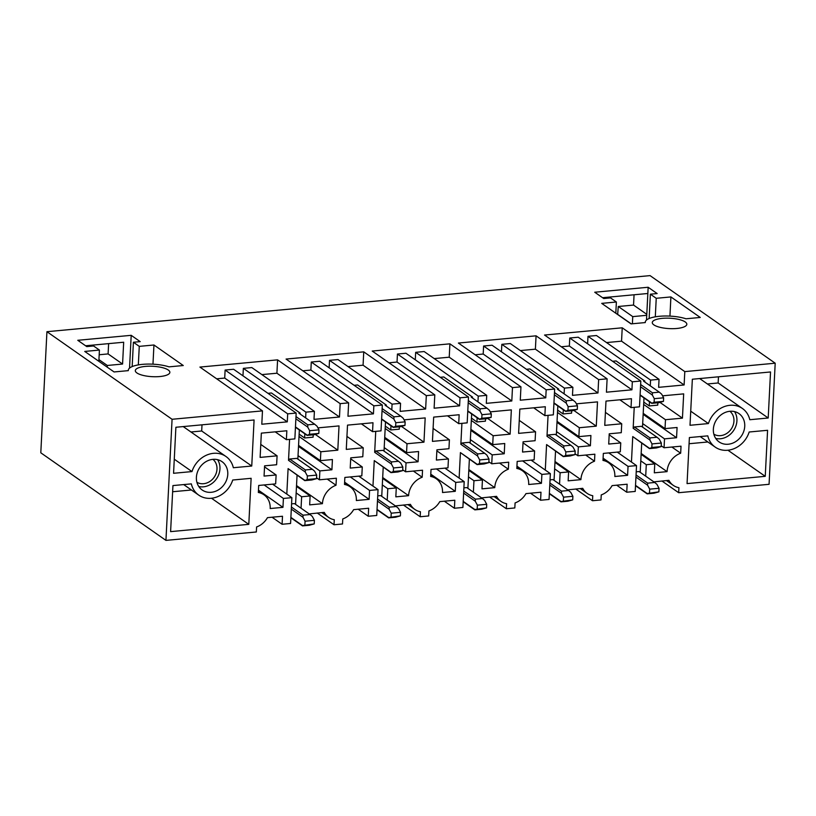 <?xml version="1.0" encoding="UTF-8"?>
<svg xmlns="http://www.w3.org/2000/svg" width="816" height="816" viewBox="0 0 816 816"><rect width="100%" height="100%" fill="white"/><g stroke="black" fill="none" stroke-linecap="round" stroke-linejoin="round"><path stroke-width="1.22" d="M46.93 331.694L40.8 452.798L165.944 540.386L172.074 419.281L46.93 331.694L650.056 275.614L775.2 363.202L684.797 371.606L684.124 384.968L658.634 387.335L659.042 379.318L650.566 380.103L650.27 385.835M617.651 314.527L618.283 306.49L633.542 305.072L634.063 294.78M99.175 354.756L108.1 353.92L108.62 343.628M391.792 409.867L392.078 404.134L400.564 403.349L400.156 411.366L425.636 409L426.319 395.638L434.795 394.852L434.122 408.204L459.602 405.838L460.01 397.82L468.486 397.035L467.18 422.861L458.704 423.647L459.153 414.742L433.673 417.109L432.439 441.374L449.402 439.804L448.953 448.708L436.907 449.83L436.387 460.071L448.433 458.949L447.984 467.854L431.021 469.435L430.664 476.452A18.697 16.075 125 0 1 436.274 478.768A18.697 16.075 125 0 1 442.507 492.517L455.277 491.324L455.726 482.419L464.202 481.634L462.896 507.46L454.42 508.246L454.818 500.228L439.783 501.626A18.697 16.075 125 0 1 428.92 510.938L428.665 515.957L420.179 516.742L420.434 511.734A18.697 16.075 -55 0 1 414.824 509.408A18.697 16.075 -55 0 1 410.407 504.359L395.372 505.9M420.179 516.742L403.41 505.012M382.684 477.533L408.592 495.669L395.831 496.852L396.28 487.948L387.794 488.733L387.212 500.188M387.794 488.733L382.316 484.898M396.28 487.948L382.643 478.411M408.592 495.669A18.697 16.075 -55 0 1 422.188 477.238L413.365 471.067M404.083 419.863L425.187 417.904L423.963 442.17L407 443.741L406.552 452.645L418.588 451.534L418.067 461.774L406.031 462.886L405.583 471.791L422.535 470.22L422.188 477.238M405.583 471.791L402.716 469.792M406.031 462.886L384.203 447.617M418.067 461.774L384.673 438.396M406.552 452.645L384.724 437.376M407 443.741L385.172 428.471M423.963 442.17L401.513 426.452M390.986 425.799L390.772 429.961L399.259 429.175L399.371 426.809M390.772 429.961L385.295 426.125M392.078 404.134L329.511 360.346L329.134 367.812M400.564 403.349L337.997 359.56L329.511 360.346M425.636 409L363.069 365.201L348.055 366.598M426.319 395.638L363.742 351.849L363.069 365.201M363.742 351.849L286.069 359.071L348.636 402.859L347.963 416.221L373.442 413.845L310.876 370.056L302.838 370.801M309.203 513.907L324.248 512.377A18.697 16.075 125 0 0 328.664 517.426A18.697 16.075 125 0 0 334.274 519.741L334.019 524.759L342.506 523.974L342.761 518.956A18.697 16.075 -55 0 0 353.624 509.643L368.659 508.246L368.261 516.253L376.737 515.467L378.043 489.641L369.566 490.436L369.118 499.341L356.347 500.524A18.697 16.075 -55 0 0 350.115 486.785A18.697 16.075 -55 0 0 344.505 484.459L344.862 477.442L361.825 475.861L362.273 466.956L350.227 468.078L350.747 457.837L362.794 456.715L363.242 447.811L346.28 449.392L347.514 425.126L372.994 422.749L372.545 431.664L381.021 430.868L382.327 405.042L373.85 405.838L373.442 413.845M373.85 405.838L311.284 362.039L310.876 370.056M382.327 405.042L319.76 361.253L311.284 362.039M372.545 431.664L361.366 423.83M363.242 447.811L346.943 436.407M362.273 466.956L350.696 458.857M369.118 499.341L344.617 482.195M369.566 490.436L350.278 476.932M378.043 489.641L358.765 476.146M368.261 516.253L358.193 509.215M564.111 393.853L564.407 388.12L572.883 387.325L572.475 395.342L597.965 392.975L598.638 379.613L607.114 378.828L606.441 392.19L631.931 389.813L632.329 381.806L640.815 381.011L639.499 406.837L631.023 407.623L631.472 398.718L605.992 401.095L604.758 425.36L621.721 423.779L621.272 432.684L609.226 433.806L608.716 444.047L620.752 442.925L620.303 451.829L603.34 453.41L602.983 460.428A18.697 16.075 125 0 1 608.593 462.754A18.697 16.075 125 0 1 614.836 476.493L627.596 475.31L628.045 466.395L636.531 465.61L635.215 491.436L626.739 492.221L627.147 484.214L612.112 485.612A18.697 16.075 125 0 1 601.239 494.914L600.984 499.933L592.508 500.728L592.753 495.71A18.697 16.075 -55 0 1 587.153 493.384A18.697 16.075 -55 0 1 582.736 488.335L567.691 489.875M592.508 500.728L575.739 488.988M555.013 461.519L580.91 479.645L568.15 480.828L568.599 471.923L560.123 472.719L559.541 484.174M560.123 472.719L554.635 468.874M568.599 471.923L554.962 462.386M580.91 479.645A18.697 16.075 -55 0 1 594.507 461.213L585.694 455.053M576.402 403.838L597.506 401.88L596.282 426.146L579.319 427.727L578.87 436.631L590.917 435.509L590.396 445.75L578.35 446.872L577.901 455.777L594.864 454.196L594.507 461.213M577.901 455.777L575.035 453.767M578.35 446.872L556.522 431.593M590.396 445.75L556.991 422.372M578.87 436.631L557.042 421.352M579.319 427.727L557.491 412.447M596.282 426.146L573.832 410.438M563.305 409.775L563.091 413.947L571.577 413.151L571.7 410.785M563.091 413.947L557.614 410.101M564.407 388.12L501.83 344.321L501.452 351.788M572.883 387.325L510.316 343.536L501.83 344.321M597.965 392.975L535.388 349.177L520.373 350.574M598.638 379.613L536.071 335.825L535.388 349.177M536.071 335.825L458.388 343.046L520.955 386.835L520.282 400.197L545.761 397.831L483.194 354.032L475.157 354.787M481.532 497.882L496.567 496.352A18.697 16.075 125 0 0 500.993 501.401A18.697 16.075 125 0 0 506.593 503.717L506.338 508.735L514.825 507.95L515.08 502.931A18.697 16.075 -55 0 0 525.953 493.619L540.988 492.221L540.58 500.239L549.056 499.443L550.361 473.627L541.885 474.412L541.436 483.317L528.676 484.5A18.697 16.075 -55 0 0 522.434 470.761A18.697 16.075 -55 0 0 516.824 468.445L517.181 461.417L534.143 459.847L534.592 450.942L522.546 452.054L523.066 441.813L535.112 440.701L535.561 431.786L518.599 433.367L519.833 409.102L545.312 406.735L544.864 415.64L553.34 414.844L554.656 389.028L546.169 389.813L545.761 397.831M546.169 389.813L483.602 346.015L483.194 354.032M554.656 389.028L492.079 345.229L483.602 346.015M544.864 415.64L533.684 407.816M535.561 431.786L519.262 420.383M534.592 450.942L523.015 442.833M541.436 483.317L516.936 466.171M541.885 474.412L522.607 460.918M550.361 473.627L531.083 460.122M540.58 500.239L530.512 493.19M775.2 363.202L769.07 484.306L678.667 492.711L678.922 487.693A18.697 16.075 125 0 1 673.312 485.377L666.427 480.563M649.465 401.768L649.261 405.929L657.737 405.144L657.859 402.778M662.561 395.831L683.675 393.873L682.441 418.139L665.479 419.71L665.03 428.614L677.076 427.492L676.556 437.733L664.51 438.855L664.061 447.76L681.023 446.189L680.666 453.206A18.697 16.075 125 0 0 667.07 471.638L654.31 472.821L654.758 463.916L646.282 464.702L645.701 476.156M653.851 481.868L668.896 480.328A18.697 16.075 125 0 0 673.312 485.377M699.669 378.553L742.407 408.469A23.746 20.42 125 0 1 749.802 419.72L768.203 418.006L718.151 382.969L718.457 376.808M742.407 408.469A23.746 20.42 125 0 0 708.421 423.565L690.724 411.182M768.203 418.006L770.539 371.963L692.345 379.236L690.01 425.279L708.421 423.565M720.793 442.915A17.299 14.872 125 0 0 741.856 435.346A17.299 14.872 125 0 0 738.97 413.59A17.299 14.872 125 0 0 737.307 412.6A17.299 14.872 125 0 0 716.244 420.169A17.299 14.872 125 0 0 719.131 441.935A17.299 14.872 125 0 0 720.793 442.915M749.18 432.001L767.581 430.297L765.245 476.33L687.062 483.602L689.387 437.56L707.798 435.856A23.746 20.42 125 0 0 715.183 447.097A23.746 20.42 125 0 0 749.18 432.001M659.042 379.318L596.476 335.529L587.999 336.314L587.612 343.781M607.114 378.828L544.547 335.039L622.231 327.808L621.547 341.17L606.533 342.567M640.815 381.011L578.238 337.222L569.762 338.008L569.354 346.025L561.316 346.769M626.739 492.221L616.682 485.183M636.531 465.61L617.243 452.115M628.045 466.395L608.767 452.9M627.596 475.31L603.095 458.164M620.752 442.925L609.175 434.826M621.721 423.779L605.421 412.366M631.023 407.623L619.844 399.799M632.329 381.806L569.762 338.008M631.931 389.813L569.354 346.025M684.797 371.606L622.231 327.808M684.124 384.968L621.547 341.17M650.566 380.103L587.999 336.314M649.261 405.929L643.773 402.094M682.441 418.139L659.991 402.421M665.479 419.71L643.651 404.43M665.03 428.614L643.202 413.345M676.556 437.733L643.151 414.365M664.51 438.855L642.682 423.586M664.061 447.76L661.205 445.76M680.666 453.206L671.854 447.035M667.07 471.638L641.172 453.502M654.758 463.916L641.121 454.369M646.282 464.702L640.795 460.867M678.667 492.711L661.898 480.981M520.955 386.835L512.479 387.631L511.805 400.982L486.316 403.359L486.724 395.342L478.247 396.127L477.952 401.86M477.146 417.792L476.932 421.954L485.418 421.168L485.54 418.802M490.243 411.856L511.346 409.887L510.122 434.153L493.16 435.734L492.711 444.638L504.747 443.516L504.237 453.757L492.191 454.879L491.742 463.784L508.705 462.203L508.348 469.231A18.697 16.075 125 0 0 494.751 487.652L481.991 488.845L482.44 479.941L473.953 480.726L473.382 492.181M486.724 395.342L424.157 351.543L415.67 352.339L415.293 359.805M434.795 394.852L372.229 351.053L449.912 343.832L449.228 357.194L434.214 358.591M468.486 397.035L405.919 353.246L397.443 354.032L397.035 362.049L388.997 362.794M454.42 508.246L444.353 501.208M464.202 481.634L444.924 468.139M455.726 482.419L436.438 468.925M455.277 491.324L430.777 474.178M448.433 458.949L436.856 450.85M449.402 439.804L433.102 428.39M458.704 423.647L447.525 415.823M460.01 397.82L397.443 354.032M459.602 405.838L397.035 362.049M512.479 387.631L449.912 343.832M511.805 400.982L449.228 357.194M478.247 396.127L415.67 352.339M476.932 421.954L471.454 418.118M510.122 434.153L487.672 418.445M493.16 435.734L471.332 420.454M492.711 444.638L470.883 429.359M504.237 453.757L470.832 430.379M492.191 454.879L470.363 439.6M491.742 463.784L488.876 461.785M508.348 469.231L499.535 463.06M494.751 487.652L468.843 469.526M482.44 479.941L468.802 470.393M473.953 480.726L468.476 476.891M506.338 508.735L489.58 497.005M348.636 402.859L340.16 403.645L277.583 359.856L276.91 373.218L261.895 374.605M277.583 359.856L199.91 367.078L262.477 410.876L172.074 419.281M645.283 322.565L631.043 323.891L601.708 303.368L616.376 302.002L610.511 297.891L603.728 298.523L594.731 292.23L648.159 287.263L657.155 293.556L650.372 294.188L656.237 298.299L670.905 296.932L700.24 317.455L686.001 318.781A24.317 7.313 2.9 0 0 659.971 316.241A24.317 7.313 2.9 0 0 645.272 322.187A24.317 7.313 2.9 0 0 645.283 322.565M139.271 346.361L153.949 344.995L183.274 365.527L169.024 366.853A24.317 7.313 2.9 0 0 142.994 364.313A24.317 7.313 2.9 0 0 128.306 370.25A24.317 7.313 2.9 0 0 128.316 370.637L114.077 371.953L84.742 351.431L99.419 350.064L93.554 345.964L86.761 346.596L77.775 340.292L131.203 335.325L140.189 341.629L133.406 342.251L139.271 346.361L138.332 364.895M151.409 376.625A17.299 5.202 2.9 0 0 169.861 372.351A17.299 5.202 2.9 0 0 153.755 366.333A17.299 5.202 2.9 0 0 135.313 370.607A17.299 5.202 2.9 0 0 151.409 376.625M683.42 327.155A17.299 5.202 2.9 0 0 686.827 324.289A17.299 5.202 2.9 0 0 675.097 318.74A17.299 5.202 2.9 0 0 655.676 319.668A17.299 5.202 2.9 0 0 652.28 322.534A17.299 5.202 2.9 0 0 664 328.093A17.299 5.202 2.9 0 0 683.42 327.155M262.477 410.876L261.803 424.228L287.283 421.862L287.691 413.845L296.167 413.059L294.862 438.886L286.385 439.671L286.834 430.766L261.344 433.133L260.12 457.399L277.083 455.828L276.624 464.732L264.588 465.844L264.068 476.085L276.114 474.973L275.655 483.878L258.703 485.449L258.346 492.476A18.697 16.075 125 0 1 263.956 494.792A18.697 16.075 125 0 1 270.188 508.531L282.948 507.348L283.407 498.443L291.883 497.658L290.578 523.484L282.091 524.27L282.499 516.253L267.464 517.65A18.697 16.075 125 0 1 256.591 526.963L256.336 531.981L165.944 540.386M191.964 471.577A23.746 20.42 125 0 1 225.95 456.491A23.746 20.42 125 0 1 233.345 467.731L251.746 466.028L254.082 419.985L175.889 427.258L173.563 473.29L191.964 471.577L174.277 459.204M218.882 489.58A17.299 14.872 125 0 0 222.003 461.652A17.299 14.872 125 0 0 205.295 462.07A17.299 14.872 125 0 0 202.174 489.998A17.299 14.872 125 0 0 218.882 489.58M198.737 495.118A23.746 20.42 125 0 1 191.342 483.868L172.941 485.581L170.605 531.624L248.798 524.351L251.124 478.309L232.723 480.022A23.746 20.42 125 0 1 198.737 495.118L183.682 484.582M340.16 403.645L339.476 417.007L313.997 419.373L314.405 411.366L305.918 412.151L305.633 417.884M304.827 433.806L304.613 437.978L313.099 437.182L313.211 434.816M317.924 427.87L339.028 425.911L337.804 450.177L320.841 451.758L320.392 460.663L332.428 459.541L331.908 469.781L319.872 470.903L319.413 479.808L336.376 478.227L336.019 485.255A18.697 16.075 125 0 0 322.432 503.676L309.662 504.869L310.121 495.965L301.634 496.75L301.053 508.205M314.405 411.366L251.828 367.567L243.352 368.353L242.974 375.829M296.167 413.059L233.6 369.26L225.114 370.056L224.716 378.063L216.679 378.818M282.091 524.27L272.034 517.222M291.883 497.658L272.605 484.163M283.407 498.443L264.119 484.949M282.948 507.348L258.458 490.202M276.114 474.973L264.537 466.864M277.083 455.828L260.773 444.414M286.385 439.671L275.206 431.848M287.691 413.845L225.114 370.056M287.283 421.862L224.716 378.063M339.476 417.007L276.91 373.218M305.918 412.151L243.352 368.353M304.613 437.978L299.135 434.132M337.804 450.177L315.353 434.469M320.841 451.758L299.013 436.478M320.392 460.663L298.564 445.383M331.908 469.781L298.513 446.403M319.872 470.903L298.044 455.624M319.413 479.808L316.557 477.809M336.019 485.255L327.206 479.084M322.432 503.676L296.524 485.551M310.121 495.965L296.483 486.418M301.634 496.75L296.157 492.915M334.019 524.759L317.251 513.019M669.936 316.108L670.905 296.932M655.299 316.832L656.237 298.299M649.138 318.505L650.372 294.188M646.496 320.045L648.159 287.263M615.815 313.232L616.376 302.002M632.39 323.768L632.747 316.618L646.741 315.313M647.843 293.495L602.565 297.707M631.258 323.87L617.875 314.507M632.747 316.618L618.283 306.49M646.792 314.344L633.542 305.072M729.912 411.284A14.025 12.056 -55 0 1 731.36 428.839A14.025 12.056 -55 0 1 714.541 434.571A14.025 12.056 -55 0 1 713.867 434.214M734.533 411.601A17.299 14.872 -55 0 1 733.411 430.817A17.299 14.872 -55 0 1 715.744 438.447M707.401 383.969L718.151 382.969M707.87 441.976L689.081 443.731M765.245 476.33L727.954 450.238M98.848 361.304L99.419 350.064M129.54 368.108L131.203 335.325M132.172 366.568L133.406 342.251M152.969 364.181L153.949 344.995M85.598 345.77L123.675 342.23L122.573 364.048L108.1 353.92M107.222 367.159L107.304 365.466L122.573 364.048M107.304 365.466L98.93 359.611M196.901 482.276A14.025 12.056 125 0 0 209.773 481.511A14.025 12.056 125 0 0 212.945 459.347M217.566 459.663A17.299 14.872 -55 0 1 211.058 484.112A17.299 14.872 -55 0 1 198.788 486.509M190.954 431.99L201.695 430.991L202.001 424.83M251.746 466.028L201.695 430.991M191.413 489.998L172.625 491.742M248.798 524.351L211.507 498.25M651.831 447.474L661.154 446.607L661.337 443.047L652.004 443.914L651.831 447.474L649.434 448.586L632.747 436.57L631.451 462.06M652.433 392.802L652.351 395.046L654.299 398.677L663.632 397.81L661.684 394.179L659.308 392.159L652.433 392.802L640.631 384.54M659.308 392.159L643.61 381.174L644.834 381.062L616.1 360.947L612.602 361.274M649.536 492.711L649.72 489.151L659.042 488.284L658.869 491.844L647.19 493.517L635.531 485.357M663.632 397.81L663.449 401.37L654.116 402.237L651.729 403.349L640.091 395.209M654.299 398.677L654.116 402.237M636.215 471.821L639.122 471.556L654.728 482.48L656.941 484.357L659.042 488.284M649.72 489.151L647.608 485.224L647.68 483.133L654.728 482.48M636.052 474.994L647.68 483.133M635.95 477.064L647.608 485.224M649.434 448.586L656.482 447.933L661.154 446.607M641.692 443.17L640.213 472.321M649.485 448.28L632.747 436.57M634.358 426.972L649.975 437.896L649.903 439.987L633.165 428.278L634.358 426.972L641.417 426.319L657.023 437.243L649.975 437.896M652.004 443.914L649.903 439.987M661.337 443.047L659.226 439.12L657.023 437.243M651.729 403.349L658.777 402.696L663.449 401.37M634.226 407.327L633.165 428.278M643.987 397.933L642.508 427.084M651.77 403.043L640.111 394.883M652.351 395.046L640.519 386.764M644.793 382L644.834 381.062M658.869 491.844L654.014 493.201L647.139 493.843L635.511 485.704M565.672 455.491L574.994 454.624L575.178 451.054L565.845 451.921L565.672 455.491L563.275 456.593L546.577 444.577L545.292 470.067M566.273 400.809L566.192 403.063L568.14 406.684L577.473 405.817L575.515 402.196L573.148 400.177L566.273 400.809L554.472 392.557M573.148 400.177L557.45 389.191L558.674 389.069L529.931 368.954L526.442 369.281M563.377 500.728L563.56 497.168L572.883 496.291L572.71 499.861L561.031 501.534L549.362 493.364M577.473 405.817L577.289 409.387L567.956 410.254L565.559 411.356L553.931 403.216M568.14 406.684L567.956 410.254M550.055 479.839L552.962 479.563L568.568 490.487L570.782 492.374L572.883 496.291M563.56 497.168L561.449 493.241L561.52 491.15L568.568 490.487M549.892 483.011L561.52 491.15M549.79 485.071L561.449 493.241M563.275 456.593L570.323 455.94L574.994 454.624M555.533 451.177L554.054 480.328M563.315 456.297L546.577 444.577M548.199 434.979L563.815 445.913L563.744 448.004L547.006 436.285L548.199 434.979L555.247 434.326L570.863 445.25L563.815 445.913M565.845 451.921L563.744 448.004M575.178 451.054L573.067 447.137L570.863 445.25M565.559 411.356L572.618 410.703L577.289 409.387M548.066 415.344L547.006 436.285M557.828 405.94L556.349 435.091M565.61 411.06L553.952 402.89M566.192 403.063L554.36 394.781M558.634 390.007L558.674 389.069M572.71 499.861L567.854 501.218L560.98 501.86L549.352 493.721M479.512 463.498L488.835 462.631L489.019 459.071L479.686 459.938L479.512 463.498L477.115 464.61L460.418 452.594L459.133 478.084M480.114 408.826L480.032 411.07L481.981 414.701L491.303 413.834L489.355 410.203L486.989 408.184L480.114 408.826L468.313 400.564M486.989 408.184L471.291 397.198L472.515 397.086L443.771 376.961L440.283 377.288M477.217 508.735L477.401 505.175L486.724 504.308L486.54 507.868L474.871 509.541L463.202 501.381M491.303 413.834L491.13 417.394L481.797 418.261L479.4 419.373L467.772 411.223M481.981 414.701L481.797 418.261M463.886 487.846L466.803 487.58L482.409 498.505L484.612 500.381L486.724 504.308M477.401 505.175L475.289 501.248L475.361 499.157L482.409 498.505M463.733 491.018L475.361 499.157M463.621 493.088L475.289 501.248M477.115 464.61L484.163 463.947L488.835 462.631M469.373 459.194L467.894 488.345M477.156 464.304L460.418 452.594M462.04 442.996L477.656 453.92L477.584 456.011L460.846 444.292L462.04 442.996L469.088 442.333L484.704 453.268L477.656 453.92M479.686 459.938L477.584 456.011M489.019 459.071L486.907 455.144L484.704 453.268M479.4 419.373L486.448 418.71L491.13 417.394M461.907 423.351L460.846 444.292M471.658 413.947L470.189 443.108M479.451 419.067L467.792 410.907M480.032 411.07L468.2 402.788M472.474 398.024L472.515 397.086M486.54 507.868L481.695 509.225L474.82 509.867L463.192 501.728M393.343 471.505L402.676 470.638L402.859 467.078L393.526 467.945L393.343 471.505L390.956 472.617L374.258 460.601L372.973 486.091M393.944 416.833L393.873 419.077L395.821 422.708L405.144 421.841L403.196 418.21L400.829 416.191L393.944 416.833L382.153 408.581M400.829 416.191L385.132 405.205L386.356 405.093L357.612 384.979L354.124 385.305M391.058 516.742L391.231 513.182L400.564 512.315L400.381 515.875L388.712 517.558L377.043 509.388M405.144 421.841L404.971 425.401L395.638 426.268L393.241 427.38L381.613 419.24M395.821 422.708L395.638 426.268M377.726 495.853L380.644 495.587L396.25 506.512L398.453 508.388L400.564 512.315M391.231 513.182L389.13 509.255L389.201 507.164L396.25 506.512M377.573 499.025L389.201 507.164M377.461 501.095L389.13 509.255M390.956 472.617L398.004 471.964L402.676 470.638M383.214 467.201L381.735 496.352M390.997 472.311L374.258 460.601M375.88 451.003L391.496 461.927L391.415 464.018L374.677 452.309L375.88 451.003L382.928 450.35L398.545 461.275L391.496 461.927M393.526 467.945L391.415 464.018M402.859 467.078L400.748 463.151L398.545 461.275M393.241 427.38L400.289 426.727L404.971 425.401M375.737 431.358L374.677 452.309M385.499 421.964L384.03 451.115M393.292 427.074L381.623 418.914M393.873 419.077L382.041 410.795M386.305 406.031L386.356 405.093M400.381 515.875L395.536 517.242L388.661 517.874L377.023 509.735M307.183 479.522L316.516 478.655L316.7 475.096L307.367 475.963L307.183 479.522L304.786 480.624L288.099 468.608L286.804 494.098M307.785 424.84L307.714 427.094L309.662 430.715L318.985 429.848L317.036 426.227L314.67 424.208L307.785 424.84L295.994 416.588M314.67 424.208L298.972 413.222L300.196 413.11L271.453 392.986L267.964 393.312M304.898 524.759L305.072 521.2L314.405 520.333L314.221 523.892L302.542 525.565L290.884 517.405M318.985 429.848L318.811 433.418L309.478 434.285L307.081 435.387L295.453 427.247M309.662 430.715L309.478 434.285M291.567 503.87L294.474 503.594L310.09 514.529L312.293 516.406L314.405 520.333M305.072 521.2L302.971 517.273L303.042 515.182L310.09 514.529M291.404 507.042L303.042 515.182M291.302 509.113L302.971 517.273M304.786 480.624L311.845 479.971L316.516 478.655M297.055 475.208L295.576 504.359M304.837 480.328L288.099 468.608M289.721 459.02L305.337 469.945L305.255 472.036L288.517 460.316L289.721 459.02L296.769 458.357L312.385 469.292L305.337 469.945M307.367 475.963L305.255 472.036M316.7 475.096L314.588 471.169L312.385 469.292M307.081 435.387L314.129 434.734L318.811 433.418M289.578 439.375L288.517 460.316M299.339 429.971L297.86 459.122M307.132 435.091L295.463 426.921M307.714 427.094L295.882 418.812M300.145 414.038L300.196 413.11M314.221 523.892L309.376 525.249L302.491 525.892L290.863 517.752M414.824 509.408L407.939 504.594M350.115 486.785L344.587 482.909M587.153 493.384L580.268 488.57M522.434 470.761L516.905 466.885M608.593 462.754L603.065 458.878M436.274 478.768L430.746 474.902M500.993 501.401L494.098 496.577M263.956 494.792L258.417 490.926M328.664 517.426L321.779 512.601M700.138 436.56L715.183 447.097M225.95 456.491L183.212 426.574"/></g></svg>

